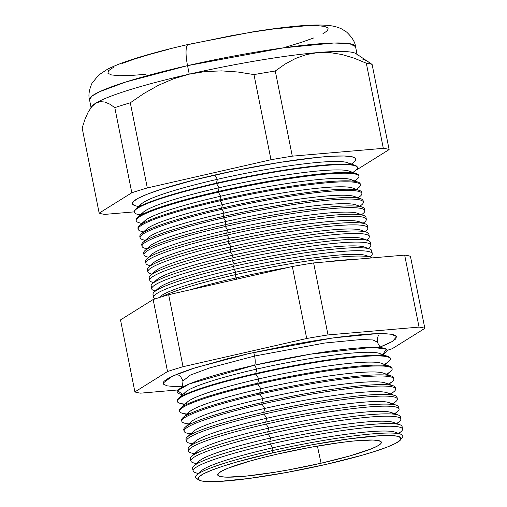 <?xml version="1.0" encoding="UTF-8"?>
<svg xmlns="http://www.w3.org/2000/svg" width="507" height="507" viewBox="0 0 507 507"><rect width="100%" height="100%" fill="white"/><g stroke="black" fill="none" stroke-linecap="round" stroke-linejoin="round"><path stroke-width="0.76" d="M382.728 354.602L386.309 349.209L372.664 347.308L310.512 354.171L254.47 365.205A10.102 2.434 77.2 0 0 254.584 356.034L209.499 367.974L190.372 375.066L182.983 380.947L190.372 375.066L209.499 367.974L254.584 356.034A10.102 2.434 -102.8 0 1 254.47 365.205L189.269 383.951L177.589 390.669L182.78 394.56M254.584 356.034L324.86 343.005L361.485 339.5L372.968 339.969L377.316 342.117L372.968 339.969L361.485 339.5L324.86 343.005L254.584 356.034A10.102 2.434 -102.8 0 0 253.709 352.479M182.171 386.632L175.245 386.645L167.082 385.846L163.248 384.065L163.9 381.359L169.002 377.842L178.375 373.64L191.64 368.919L227.706 358.658L249.121 353.512L332.953 337.935L376.948 333.644L391.017 334.113L396.689 336.578L392.469 341.433L379.078 347.498M400.695 439.689A103.58 11.205 -11.3 0 1 326.261 464.342L361.738 455.349L376.219 450.951L387.747 446.851L395.891 443.2L400.327 440.139L400.891 437.788L397.564 436.242L390.466 435.551L379.876 435.741L349.957 438.726L312.363 444.728L272.823 452.846A103.58 11.205 -11.3 0 1 400.695 439.689L402.412 437.288A105.748 11.439 168.7 0 0 271.86 450.723L272.601 447.827A100.405 10.862 168.7 0 0 201.235 470.87L196.697 474.989A105.748 11.439 -11.3 0 1 271.86 450.723A105.748 11.439 168.7 0 0 196.386 478.456L198.89 480.015A103.58 11.205 -11.3 0 1 272.823 452.846L271.86 450.723L272.823 452.846L237.346 461.839L222.871 466.231L211.337 470.338L203.199 473.988L198.757 477.043L198.193 479.394L201.526 480.947L208.618 481.637L219.208 481.441L249.127 478.462L286.721 472.454L326.261 464.342A103.58 11.205 -11.3 0 1 198.89 480.015M198.053 479.153A105.748 11.439 -11.3 0 1 196.697 474.989M200.031 472.714A100.405 10.862 -11.3 0 1 272.601 447.827L270.288 444.1A106.774 11.547 168.7 0 0 195.702 472.79L198.269 473.557M402.539 429.137L402.089 426.495A106.844 11.56 168.7 0 0 269.743 441.47L270.637 437.978A100.405 10.862 168.7 0 0 199.264 461.021L193.794 465.99A106.844 11.56 -11.3 0 1 269.743 441.47A106.844 11.56 168.7 0 0 192.54 468.367L193.129 470.978A106.774 11.547 -11.3 0 1 270.288 444.1L269.743 441.47L270.288 444.1A106.774 11.547 -11.3 0 1 402.539 429.137A106.774 11.547 -11.3 0 1 398.515 433.39M193.541 469.533A106.844 11.56 -11.3 0 1 193.794 465.99M198.072 463.195A100.405 10.862 -11.3 0 1 270.637 437.978L268.222 434.1A107.04 11.579 168.7 0 0 193.452 462.859L196.304 463.709M400.809 419.093L400.403 416.754A107.104 11.585 168.7 0 0 267.74 431.768L268.666 428.136A100.405 10.862 168.7 0 0 197.299 451.173L191.608 456.344A107.104 11.585 -11.3 0 1 267.74 431.768A107.104 11.585 168.7 0 0 190.347 458.727L190.873 461.04A107.04 11.579 -11.3 0 1 268.222 434.1L267.74 431.768L268.222 434.1A107.04 11.579 -11.3 0 1 400.809 419.093A107.04 11.579 -11.3 0 1 396.493 423.522M191.164 459.773A107.104 11.585 -11.3 0 1 191.608 456.344M196.12 453.423A100.405 10.862 -11.3 0 1 268.666 428.136L266.156 424.093A107.313 11.61 168.7 0 0 191.196 452.928L194.333 453.86M399.079 409.054L398.724 407.013A107.364 11.617 168.7 0 0 265.738 422.058L266.701 418.288A100.405 10.862 168.7 0 0 195.328 441.324L189.415 446.699A107.364 11.617 -11.3 0 1 265.738 422.058A107.364 11.617 168.7 0 0 188.154 449.088L188.617 451.11A107.313 11.61 -11.3 0 1 266.156 424.093L265.738 422.058L266.156 424.093A107.313 11.61 -11.3 0 1 399.079 409.054A107.313 11.61 -11.3 0 1 394.465 413.655M188.807 450.013A107.364 11.617 -11.3 0 1 189.415 446.699M194.175 443.65A100.405 10.862 -11.3 0 1 266.701 418.288L264.09 414.092A107.579 11.636 168.7 0 0 188.946 442.998L192.368 444.018M397.342 399.009L397.044 397.266A107.623 11.642 168.7 0 0 263.729 412.356L264.73 408.439A100.405 10.862 168.7 0 0 193.363 431.482L187.229 437.053A107.623 11.642 -11.3 0 1 263.729 412.356A107.623 11.642 168.7 0 0 185.961 439.449L186.354 441.172A107.579 11.636 -11.3 0 1 264.09 414.092L263.729 412.356L264.09 414.092A107.579 11.636 -11.3 0 1 397.342 399.009A107.579 11.636 -11.3 0 1 392.431 403.787M186.462 440.247A107.623 11.642 -11.3 0 1 187.229 437.053M192.235 433.878A100.405 10.862 -11.3 0 1 264.73 408.439L262.024 404.085A107.845 11.667 168.7 0 0 186.69 433.067L190.404 434.169M190.809 433.796A107.845 11.667 -11.3 0 1 184.098 431.235A107.845 11.667 -11.3 0 1 262.024 404.085L261.726 402.647L262.765 398.591A100.405 10.862 168.7 0 0 191.393 421.634L185.036 427.407A107.89 11.667 -11.3 0 1 261.726 402.647A107.89 11.667 168.7 0 0 183.768 429.809A107.89 11.667 -11.3 0 1 185.036 427.407M190.296 424.106A100.405 10.862 -11.3 0 1 262.765 398.591L259.958 394.085A108.118 11.693 168.7 0 0 184.44 423.136L188.433 424.321M393.876 378.932L393.679 377.785A108.149 11.699 168.7 0 0 259.723 392.944L260.794 388.749A100.405 10.862 168.7 0 0 189.428 411.785L182.85 417.762A108.149 11.699 -11.3 0 1 259.723 392.944A108.149 11.699 168.7 0 0 181.582 420.164L181.836 421.298A108.118 11.693 -11.3 0 1 259.958 394.085L259.723 392.944L259.958 394.085A108.118 11.693 -11.3 0 1 393.876 378.932A108.118 11.693 -11.3 0 1 388.356 384.046M181.842 420.709A108.149 11.699 -11.3 0 1 182.85 417.762M188.363 414.327A100.405 10.862 -11.3 0 1 260.794 388.749L257.892 384.078A108.384 11.724 168.7 0 0 182.184 413.205L186.468 414.479M392.145 368.887L392 368.044A108.409 11.724 168.7 0 0 257.721 383.235L258.83 378.9A100.405 10.862 168.7 0 0 187.457 401.943L180.663 408.116A108.409 11.724 -11.3 0 1 257.721 383.235A108.409 11.724 168.7 0 0 179.389 410.524L179.579 411.361A108.384 11.724 -11.3 0 1 257.892 384.078L257.721 383.235L257.892 384.078A108.384 11.724 -11.3 0 1 392.145 368.887A108.384 11.724 -11.3 0 1 386.315 374.172M179.554 410.93A108.409 11.724 -11.3 0 1 180.663 408.116M186.437 404.554A100.405 10.862 -11.3 0 1 258.83 378.9L255.826 374.077A108.65 11.75 168.7 0 0 179.934 403.274L184.497 404.63M390.409 358.848L390.32 358.303A108.669 11.756 168.7 0 0 255.718 373.532L256.859 369.052A100.405 10.862 168.7 0 0 185.492 392.095L178.47 398.47A108.669 11.756 -11.3 0 1 255.718 373.532A108.669 11.756 168.7 0 0 177.197 400.885L177.317 401.43A108.65 11.75 -11.3 0 1 255.826 374.077L255.718 373.532L255.826 374.077A108.65 11.75 -11.3 0 1 390.409 358.848A108.65 11.75 -11.3 0 1 384.274 364.299M177.285 401.151A108.669 11.756 -11.3 0 1 178.47 398.47M184.516 394.776A100.405 10.862 -11.3 0 1 256.859 369.052L254.47 365.205A106.983 11.572 168.7 0 0 179.744 393.952L182.533 394.782M154.21 295.746A111.54 12.067 -11.3 0 1 154.305 291.95A111.54 12.067 -11.3 0 1 233.594 266.359L234.209 269.356L235.951 272.158L235.311 274.674A111.318 12.041 -11.3 0 1 371.035 257.29A111.318 12.041 -11.3 0 1 372.296 257.892A111.318 12.041 168.7 0 0 235.311 274.674A111.318 12.041 168.7 0 0 161.492 296.868A111.318 12.041 -11.3 0 1 235.311 274.674L235.983 277.931L236.756 279.18L235.983 277.931A111.229 12.029 168.7 0 0 190.746 289.674A111.229 12.029 -11.3 0 1 235.983 277.931L235.311 274.674L235.951 272.158A106.673 11.541 168.7 0 0 160.13 296.633A106.673 11.541 168.7 0 0 159.287 297.558A106.673 11.541 -11.3 0 1 235.951 272.158L234.209 269.356A111.464 12.054 168.7 0 0 155.174 298.87A111.464 12.054 -11.3 0 1 153.672 297.413A111.464 12.054 -11.3 0 1 234.209 269.356L233.594 266.359L234.266 263.716A106.673 11.541 168.7 0 0 158.444 288.191A106.673 11.541 168.7 0 0 157.208 289.909A106.673 11.541 -11.3 0 1 234.266 263.716L232.44 260.782A111.692 12.079 168.7 0 0 154.426 290.79L155.294 291.05M152.157 287.387A111.768 12.092 -11.3 0 1 152.43 283.686A111.768 12.092 -11.3 0 1 231.876 258.038L232.58 255.275A106.673 11.541 168.7 0 0 156.758 279.756A106.673 11.541 168.7 0 0 155.503 281.537A106.673 11.541 -11.3 0 1 232.58 255.275L230.672 252.207A111.92 12.105 168.7 0 0 152.493 282.279A111.92 12.105 -11.3 0 1 149.799 280.377A111.92 12.105 -11.3 0 1 230.672 252.207L230.159 249.717L230.894 246.839A106.673 11.541 168.7 0 0 155.072 271.315A106.673 11.541 168.7 0 0 153.805 273.165A106.673 11.541 -11.3 0 1 230.894 246.839L228.898 243.633A112.155 12.13 168.7 0 0 150.56 273.767L151.923 274.173M149.235 277.912A111.99 12.111 -11.3 0 1 150.554 275.415A111.99 12.111 -11.3 0 1 230.159 249.717A111.99 12.111 168.7 0 0 149.235 277.906L149.799 280.377M148.095 270.656A112.212 12.136 -11.3 0 1 148.678 267.151A112.212 12.136 -11.3 0 1 228.442 241.402L229.208 238.398A106.673 11.541 168.7 0 0 153.38 262.873A106.673 11.541 168.7 0 0 152.106 264.793A106.673 11.541 -11.3 0 1 229.208 238.398L227.13 235.058A112.383 12.155 168.7 0 0 148.633 265.256L150.237 265.731M146.079 262.29A112.434 12.162 -11.3 0 1 146.802 258.881A112.434 12.162 -11.3 0 1 226.724 233.081L227.523 229.956A106.673 11.541 168.7 0 0 151.694 254.432A106.673 11.541 168.7 0 0 150.414 256.428A106.673 11.541 -11.3 0 1 227.523 229.956L225.362 226.483A112.611 12.181 168.7 0 0 146.7 256.738A112.611 12.181 -11.3 0 1 143.988 254.831A112.611 12.181 -11.3 0 1 225.362 226.483L225.007 224.759L225.837 221.515A106.673 11.541 168.7 0 0 150.009 245.996A106.673 11.541 168.7 0 0 148.728 248.05A106.673 11.541 -11.3 0 1 225.837 221.515L223.587 217.909A112.839 12.206 168.7 0 0 144.768 248.227L146.865 248.855M144.083 253.918A112.655 12.187 -11.3 0 1 144.926 250.616A112.655 12.187 -11.3 0 1 225.007 224.759A112.655 12.187 168.7 0 0 143.601 253.12L143.988 254.831M142.093 245.546A112.884 12.212 -11.3 0 1 143.05 242.346A112.884 12.212 -11.3 0 1 223.289 216.445L224.145 213.079A106.673 11.541 168.7 0 0 148.323 237.555A106.673 11.541 168.7 0 0 147.036 239.678A106.673 11.541 -11.3 0 1 224.145 213.079L221.819 209.334A113.074 12.231 168.7 0 0 142.841 239.716L145.179 240.413M139.843 236.598A113.105 12.231 -11.3 0 1 141.174 234.076A113.105 12.231 -11.3 0 1 221.572 208.124L222.459 204.638A106.673 11.541 168.7 0 0 146.637 229.113A106.673 11.541 168.7 0 0 145.357 231.306A106.673 11.541 -11.3 0 1 222.459 204.638L220.051 200.759A113.302 12.257 168.7 0 0 140.908 231.205A113.302 12.257 -11.3 0 1 138.183 229.278A113.302 12.257 -11.3 0 1 220.051 200.759L219.854 199.802L220.773 196.196A106.673 11.541 168.7 0 0 144.951 220.672L139.298 225.811A113.327 12.257 -11.3 0 1 219.854 199.802A113.327 12.257 168.7 0 0 137.967 228.334L138.183 229.278M138.157 228.79A113.327 12.257 -11.3 0 1 139.298 225.811M143.677 222.934A106.673 11.541 -11.3 0 1 220.773 196.196L218.276 192.185A113.53 12.282 168.7 0 0 138.975 222.693L141.802 223.53M358.905 176.271L358.785 175.568A113.549 12.282 168.7 0 0 218.137 191.488L219.087 187.755A106.673 11.541 168.7 0 0 143.266 212.237L137.422 217.541A113.549 12.282 -11.3 0 1 218.137 191.488A113.549 12.282 168.7 0 0 136.085 220.07L136.244 220.76A113.53 12.282 -11.3 0 1 218.276 192.185L218.137 191.488L218.276 192.185A113.53 12.282 -11.3 0 1 358.905 176.271A113.53 12.282 -11.3 0 1 354.526 180.853M136.212 220.406A113.549 12.282 -11.3 0 1 137.422 217.541M141.998 214.556A106.673 11.541 -11.3 0 1 219.087 187.755L216.508 183.61A113.764 12.307 168.7 0 0 137.048 214.176L140.116 215.095M357.422 167.665L357.34 167.221A113.771 12.307 168.7 0 0 216.419 183.166L217.402 179.32A106.673 11.541 168.7 0 0 141.58 203.795L135.546 209.277A113.771 12.307 -11.3 0 1 216.419 183.166A113.771 12.307 168.7 0 0 134.209 211.806L134.304 212.249A113.764 12.307 -11.3 0 1 216.508 183.61L216.419 183.166L216.508 183.61A113.764 12.307 -11.3 0 1 357.422 167.665A113.764 12.307 -11.3 0 1 352.79 172.399M134.279 212.021A113.771 12.307 -11.3 0 1 135.546 209.277M140.325 206.184A106.673 11.541 -11.3 0 1 217.402 179.32L214.74 175.035A113.993 12.333 168.7 0 0 135.115 205.665L138.43 206.653M91.342 107.186L91.342 107.186A135.635 14.671 -11.3 0 1 95.576 103.263A135.635 14.671 -11.3 0 1 189.238 74.149L187.539 65.644A135.635 14.671 168.7 0 0 89.524 99.746L91.9 96.115L99.645 91.691L125.825 81.982L187.539 65.644A23.088 5.558 -102.8 0 1 188.306 44.426A23.088 5.558 -102.8 0 1 188.997 44.42L231.965 35.598L253.063 31.979L272.81 29.07L305.315 25.832L316.824 25.623L324.537 26.377L328.156 28.056L327.541 30.61L322.718 33.937M321.07 463.221L317.407 446.084L321.07 463.221A83.459 9.025 -11.3 0 1 217.693 474.894A83.459 9.025 -11.3 0 1 278.013 453.961A83.459 9.025 -11.3 0 1 381.372 442.186A83.459 9.025 -11.3 0 1 321.07 463.221L289.212 469.761L273.565 472.448L245.838 476.143L226.28 477.163L220.564 476.605L217.883 475.357L218.34 473.462L221.914 470.997L228.473 468.056L249.425 461.205L263.019 457.568L278.013 453.961L309.872 447.421L340.165 442.586L353.246 441.046L372.803 440.025L378.52 440.583L381.201 441.831L380.744 443.726L377.17 446.192L370.611 449.132L349.659 455.977L321.07 463.221M198.484 473.361A106.774 11.547 -11.3 0 1 193.129 470.978M140.401 214.835A113.764 12.307 -11.3 0 1 134.304 212.249M142.049 223.314A113.53 12.282 -11.3 0 1 136.244 220.76M360.388 184.878A113.302 12.257 -11.3 0 1 358.607 187.704A113.302 12.257 168.7 0 0 220.051 200.759A113.302 12.257 -11.3 0 1 360.388 184.878L360.224 183.921A113.327 12.257 168.7 0 0 219.854 199.802L222.459 204.638L221.572 208.124A113.105 12.231 -11.3 0 1 359.469 190.455A113.105 12.231 -11.3 0 1 361.668 192.273A113.105 12.231 168.7 0 0 221.572 208.124A113.105 12.231 168.7 0 0 139.843 236.592L140.116 237.796A113.074 12.231 -11.3 0 1 221.819 209.334L221.572 208.124L221.819 209.334A113.074 12.231 -11.3 0 1 361.878 193.484A113.074 12.231 -11.3 0 1 357.986 197.768M145.351 240.255A113.074 12.231 -11.3 0 1 140.116 237.796M363.361 202.09L363.107 200.62A112.884 12.212 168.7 0 0 223.289 216.445A112.884 12.212 168.7 0 0 141.719 244.856L142.055 246.313A112.839 12.206 -11.3 0 1 223.587 217.909L223.289 216.445L223.587 217.909A112.839 12.206 -11.3 0 1 363.361 202.09A112.839 12.206 -11.3 0 1 359.717 206.222M147.005 248.722A112.839 12.206 -11.3 0 1 142.055 246.313M366.333 219.303L365.991 217.319A112.434 12.162 168.7 0 0 226.724 233.081A112.434 12.162 168.7 0 0 145.477 261.384L145.927 263.348A112.383 12.155 -11.3 0 1 227.13 235.058L226.724 233.081L227.13 235.058A112.383 12.155 -11.3 0 1 366.333 219.303A112.383 12.155 -11.3 0 1 363.158 223.124M150.326 265.655A112.383 12.155 -11.3 0 1 145.927 263.348M367.816 227.909L367.429 225.672A112.212 12.136 168.7 0 0 228.442 241.402A112.212 12.136 168.7 0 0 147.36 269.648L147.86 271.86A112.155 12.13 -11.3 0 1 228.898 243.633L228.442 241.402L228.898 243.633A112.155 12.13 -11.3 0 1 367.816 227.909A112.155 12.13 -11.3 0 1 364.875 231.572M151.986 274.116A112.155 12.13 -11.3 0 1 147.86 271.86M370.788 245.122L370.313 242.371A111.768 12.092 168.7 0 0 231.876 258.038A111.768 12.092 168.7 0 0 151.118 286.17L151.732 288.895A111.692 12.079 -11.3 0 1 232.44 260.782L231.876 258.038L232.44 260.782A111.692 12.079 -11.3 0 1 370.788 245.122A111.692 12.079 -11.3 0 1 368.291 248.474M155.326 291.024A111.692 12.079 -11.3 0 1 151.732 288.895M370.015 256.922L370.522 256.51A111.464 12.054 168.7 0 0 234.209 269.356A111.464 12.054 -11.3 0 1 372.271 253.728L371.751 250.724A111.54 12.067 168.7 0 0 233.594 266.359A111.54 12.067 168.7 0 0 152.994 294.434L153.672 297.413M185.08 404.098A108.65 11.75 -11.3 0 1 177.317 401.43M186.988 414.004A108.384 11.724 -11.3 0 1 179.579 411.361M188.896 423.903A108.118 11.693 -11.3 0 1 181.836 421.298M192.723 443.695A107.579 11.636 -11.3 0 1 186.354 441.172M194.644 453.588A107.313 11.61 -11.3 0 1 188.617 451.11M196.564 463.474A107.04 11.579 -11.3 0 1 190.873 461.04M388.951 384.255L392.177 381.625A108.118 11.693 168.7 0 0 259.958 394.085L262.765 398.591L261.726 402.647A107.89 11.667 -11.3 0 1 393.267 385.795A107.89 11.667 -11.3 0 1 395.359 387.525A107.89 11.667 168.7 0 0 261.726 402.647L262.024 404.085A107.845 11.667 -11.3 0 1 395.612 388.97A107.845 11.667 -11.3 0 1 390.396 393.92M372.271 253.728A111.464 12.054 -11.3 0 1 369.996 256.916M364.951 231.604L366.054 230.704A112.155 12.13 168.7 0 0 228.898 243.633L230.894 246.839L230.159 249.717A111.99 12.111 -11.3 0 1 366.7 232.225A111.99 12.111 -11.3 0 1 368.868 234.025A111.99 12.111 168.7 0 0 230.159 249.717L230.672 252.207A111.92 12.105 -11.3 0 1 369.299 236.516A111.92 12.105 -11.3 0 1 367.543 239.31A111.92 12.105 168.7 0 0 230.672 252.207L232.58 255.275A106.673 11.541 -11.3 0 1 364.476 239.779M364.844 210.697L364.546 208.973A112.655 12.187 168.7 0 0 225.007 224.759L225.362 226.483A112.611 12.181 -11.3 0 1 364.844 210.697A112.611 12.181 -11.3 0 1 363.075 213.504A112.611 12.181 168.7 0 0 225.362 226.483L227.523 229.956A106.673 11.541 -11.3 0 1 359.526 214.638M361.973 58.818L366.948 60.897L372.106 64.446L389.116 149.584A150.554 16.287 168.7 0 0 383.324 148.336A150.554 16.287 -11.3 0 1 389.116 149.584L372.106 64.446A150.554 16.287 168.7 0 0 366.314 63.198L383.324 148.336L292.292 156.162L383.324 148.336L366.314 63.198L354.146 58.159L342.01 54.528L329.911 52.576L317.889 52.563L306.393 54.579L295.486 58.476L285.118 64.053L275.276 71.018L292.292 156.162A150.554 16.287 168.7 0 0 270.992 159.73A150.554 16.287 -11.3 0 1 292.292 156.162L275.276 71.018A150.554 16.287 168.7 0 0 253.982 74.592L270.992 159.73L147.322 187.939L270.992 159.73L253.982 74.592L237.878 72.007L221.603 70.891L205.386 71.531L189.238 74.149L173.457 78.819L158.412 85.309L144.02 93.415L130.305 102.794L147.322 187.939A150.554 16.287 168.7 0 0 131.814 192.755L114.797 107.617L109.67 104.087L104.734 102.008L100.018 101.647L95.576 103.263L91.583 106.888L88.047 112.377L84.916 119.506L82.159 127.998L99.176 213.136L131.814 192.755A150.554 16.287 -11.3 0 1 147.322 187.939L130.305 102.794A150.554 16.287 168.7 0 0 114.797 107.617L131.814 192.755L99.176 213.136L82.159 127.998L84.916 119.506L88.047 112.377L91.583 106.888L95.576 103.263A135.635 14.671 168.7 0 0 91.697 106.527L90.145 108.828M389.116 149.584L356.478 169.965A150.554 16.287 -11.3 0 1 356.117 170.079A150.554 16.287 168.7 0 0 356.478 169.965L389.116 149.584M134.222 211.869L104.968 214.379A150.554 16.287 -11.3 0 1 99.176 213.136A150.554 16.287 168.7 0 0 104.968 214.379L134.222 211.869M167.532 371.523L134.894 391.905A150.554 16.287 168.7 0 0 140.686 393.147L178.249 389.921L140.686 393.147A150.554 16.287 -11.3 0 1 134.894 391.905L120.508 319.911L153.146 299.529A150.554 16.287 -11.3 0 1 168.654 294.706L292.33 266.505A150.554 16.287 -11.3 0 1 313.624 262.93L404.662 255.11A150.554 16.287 -11.3 0 1 410.455 256.358L424.841 328.352A150.554 16.287 168.7 0 0 419.048 327.104L328.01 334.931A150.554 16.287 168.7 0 0 306.71 338.499L183.04 366.707A150.554 16.287 168.7 0 0 167.532 371.523A150.554 16.287 -11.3 0 1 183.04 366.707L306.71 338.499A150.554 16.287 -11.3 0 1 328.01 334.931L419.048 327.104A150.554 16.287 -11.3 0 1 424.841 328.352L392.203 348.734L424.841 328.352L410.455 256.358A150.554 16.287 168.7 0 0 404.662 255.11L419.048 327.104L404.662 255.11L313.624 262.93L328.01 334.931L313.624 262.93A150.554 16.287 168.7 0 0 292.33 266.505L306.71 338.499L292.33 266.505L168.654 294.706L183.04 366.707L168.654 294.706A150.554 16.287 168.7 0 0 153.146 299.529L167.532 371.523L153.146 299.529L120.508 319.911L134.894 391.905L167.532 371.523M386.999 350.407A150.554 16.287 168.7 0 0 392.203 348.734A150.554 16.287 -11.3 0 1 386.999 350.407M162.962 383.229L172.367 376.181L195.379 367.721L249.121 353.512L294.624 344.177L316.964 340.343L337.877 337.263L356.567 335.07L372.303 333.834L384.49 333.612L392.652 334.405L396.487 336.192L395.834 338.898L390.726 342.415L380.244 347.048M188.306 44.426A23.088 5.558 77.2 0 0 187.539 65.644L283.73 47.804L333.866 43.006L349.577 43.653L355.534 46.593A135.635 14.671 168.7 0 0 187.539 65.644L189.238 74.149A135.635 14.671 -11.3 0 1 317.889 52.563A135.635 14.671 -11.3 0 1 357.232 55.098M145.604 74.326L130.743 75.492L119.234 75.701L111.521 74.947L107.909 73.261L108.517 70.714L113.34 67.387M122.187 63.419L134.716 58.964L150.446 54.186L168.774 49.274M313.871 37.905L301.342 42.36L286.436 46.898M235.983 277.931A111.229 12.029 -11.3 0 1 287.659 267.569A111.229 12.029 168.7 0 0 235.983 277.931M325.418 261.923A111.229 12.029 -11.3 0 1 354.773 259.4A111.229 12.029 168.7 0 0 325.418 261.923M135.192 205.69L132.612 204.251L133.233 201.666L138.113 198.3L147.074 194.282L159.762 189.77L194.257 179.953L236.351 170.358L279.623 162.436L317.502 157.392L332.554 156.213L344.209 155.998L352.016 156.758L355.68 158.469L355.058 161.055L354.063 161.967M354.146 58.159L366.314 63.198A150.554 16.287 -11.3 0 1 372.106 64.446L356.129 53.691A135.635 14.671 168.7 0 0 317.889 52.563L329.911 52.576L342.01 54.528L354.146 58.159M306.393 54.579L317.889 52.563A135.635 14.671 168.7 0 0 189.238 74.149L205.386 71.531L221.603 70.891L237.878 72.007L253.982 74.592A150.554 16.287 -11.3 0 1 275.276 71.018L285.118 64.053L295.486 58.476L306.393 54.579M173.457 78.819L189.238 74.149A135.635 14.671 168.7 0 0 95.576 103.263L100.018 101.647L104.734 102.008L109.67 104.087L114.797 107.617A150.554 16.287 -11.3 0 1 130.305 102.794L144.02 93.415L158.412 85.309L173.457 78.819M351.459 164.084L354.146 161.898A113.993 12.333 168.7 0 0 214.74 175.035L217.402 179.32A106.673 11.541 -11.3 0 1 349.532 164.376M355.134 165.396L347.46 162.658A106.673 11.541 168.7 0 0 217.402 179.32L216.419 183.166A113.771 12.307 -11.3 0 1 355.134 165.396A113.771 12.307 -11.3 0 1 357.359 167.443M353.151 172.526L355.635 170.498A113.764 12.307 168.7 0 0 216.508 183.61L219.087 187.755A106.673 11.541 -11.3 0 1 351.205 172.754M356.579 173.749L349.146 171.093A106.673 11.541 168.7 0 0 219.087 187.755L218.137 191.488A113.549 12.282 -11.3 0 1 356.579 173.749A113.549 12.282 -11.3 0 1 358.798 175.929M354.837 180.967L357.124 179.104A113.53 12.282 168.7 0 0 218.276 192.185L220.773 196.196A106.673 11.541 -11.3 0 1 352.878 181.132M358.024 182.102L350.831 179.535A106.673 11.541 168.7 0 0 220.773 196.196L219.854 199.802A113.327 12.257 -11.3 0 1 358.024 182.102A113.327 12.257 -11.3 0 1 360.217 184.415M359.469 190.455L352.517 187.977A106.673 11.541 168.7 0 0 222.459 204.638A106.673 11.541 -11.3 0 1 354.545 189.504M358.208 197.844L360.097 196.304A113.074 12.231 168.7 0 0 221.819 209.334L224.145 213.079A106.673 11.541 -11.3 0 1 356.206 197.882M360.914 198.814L354.203 196.418A106.673 11.541 168.7 0 0 224.145 213.079L223.289 216.445A112.884 12.212 -11.3 0 1 360.914 198.814A112.884 12.212 -11.3 0 1 363.025 201.399M359.894 206.286L361.586 204.904A112.839 12.206 168.7 0 0 223.587 217.909L225.837 221.515A106.673 11.541 -11.3 0 1 357.866 206.26M362.359 207.167L355.889 204.853A106.673 11.541 168.7 0 0 225.837 221.515L225.007 224.759A112.655 12.187 -11.3 0 1 362.359 207.167A112.655 12.187 -11.3 0 1 364.413 209.892M363.804 215.519L357.581 213.295A106.673 11.541 168.7 0 0 227.523 229.956L226.724 233.081A112.434 12.162 -11.3 0 1 363.804 215.519A112.434 12.162 -11.3 0 1 365.781 218.39M363.266 223.162L364.565 222.104A112.383 12.155 168.7 0 0 227.13 235.058L229.208 238.398A106.673 11.541 -11.3 0 1 361.18 223.023M365.255 223.872L359.267 221.736A106.673 11.541 168.7 0 0 229.208 238.398L228.442 241.402A112.212 12.136 -11.3 0 1 365.255 223.872A112.212 12.136 -11.3 0 1 367.138 226.889M366.7 232.225L360.952 230.178A106.673 11.541 168.7 0 0 230.894 246.839A106.673 11.541 -11.3 0 1 362.828 231.401M368.145 240.578L362.638 238.613A106.673 11.541 168.7 0 0 232.58 255.275L231.876 258.038A111.768 12.092 -11.3 0 1 368.145 240.578A111.768 12.092 -11.3 0 1 369.818 243.892M368.329 248.487L369.033 247.91A111.692 12.079 168.7 0 0 232.44 260.782L234.266 263.716A106.673 11.541 -11.3 0 1 366.124 248.164M369.59 248.937L364.324 247.055A106.673 11.541 168.7 0 0 234.266 263.716L233.594 266.359A111.54 12.067 -11.3 0 1 369.59 248.937A111.54 12.067 -11.3 0 1 371.13 252.404M371.035 257.29L366.01 255.496A106.673 11.541 168.7 0 0 235.951 272.158A106.673 11.541 -11.3 0 1 367.759 256.542M383.045 354.716L385.301 352.878A106.983 11.572 168.7 0 0 254.47 365.205L256.859 369.052A100.405 10.862 -11.3 0 1 381.213 355.47M388.21 356.56L379.28 353.373A100.405 10.862 168.7 0 0 256.859 369.052L255.718 373.532A108.669 11.756 -11.3 0 1 388.21 356.56A108.669 11.756 -11.3 0 1 390.333 358.582M385.016 364.565L388.704 361.554A108.65 11.75 168.7 0 0 255.826 374.077L258.83 378.9A100.405 10.862 -11.3 0 1 383.197 365.236M389.896 366.308L381.245 363.221A100.405 10.862 168.7 0 0 258.83 378.9L257.721 383.235A108.409 11.724 -11.3 0 1 389.896 366.308A108.409 11.724 -11.3 0 1 392 368.481M386.98 374.407L390.441 371.593A108.384 11.724 168.7 0 0 257.892 384.078L260.794 388.749A100.405 10.862 -11.3 0 1 385.174 375.003M391.581 376.048L383.216 373.063A100.405 10.862 168.7 0 0 260.794 388.749L259.723 392.944A108.149 11.699 -11.3 0 1 391.581 376.048A108.149 11.699 -11.3 0 1 393.647 378.38M393.267 385.795L385.181 382.912A100.405 10.862 168.7 0 0 262.765 398.591A100.405 10.862 -11.3 0 1 387.145 384.769M390.916 394.104L393.92 391.658A107.845 11.667 168.7 0 0 262.024 404.085L264.73 408.439A100.405 10.862 -11.3 0 1 389.116 394.541M394.953 395.542L387.152 392.76A100.405 10.862 168.7 0 0 264.73 408.439L263.729 412.356A107.623 11.642 -11.3 0 1 394.953 395.542A107.623 11.642 -11.3 0 1 396.886 398.198M392.887 403.952L395.656 401.696A107.579 11.636 168.7 0 0 264.09 414.092L266.701 418.288A100.405 10.862 -11.3 0 1 391.074 404.307M396.639 405.289L389.116 402.602A100.405 10.862 168.7 0 0 266.701 418.288L265.738 422.058A107.364 11.617 -11.3 0 1 396.639 405.289A107.364 11.617 -11.3 0 1 398.483 408.116M394.852 413.794L397.393 411.728A107.313 11.61 168.7 0 0 266.156 424.093L268.666 428.136A100.405 10.862 -11.3 0 1 393.033 414.08M398.325 415.037L391.087 412.451A100.405 10.862 168.7 0 0 268.666 428.136L267.74 431.768A107.104 11.585 -11.3 0 1 398.325 415.037A107.104 11.585 -11.3 0 1 400.055 418.034M396.823 423.643L399.129 421.761A107.04 11.579 168.7 0 0 268.222 434.1L270.637 437.978A100.405 10.862 -11.3 0 1 394.991 423.846M400.01 424.784L393.052 422.299A100.405 10.862 168.7 0 0 270.637 437.978L269.743 441.47A106.844 11.56 -11.3 0 1 400.01 424.784A106.844 11.56 -11.3 0 1 401.607 427.959M398.787 433.491L400.866 431.799A106.774 11.547 168.7 0 0 270.288 444.1L272.601 447.827A100.405 10.862 -11.3 0 1 396.842 433.39M400.796 434.207L395.023 432.141A100.405 10.862 168.7 0 0 272.601 447.827L271.86 450.723A105.748 11.439 -11.3 0 1 400.796 434.207A105.748 11.439 -11.3 0 1 401.138 438.574M181.145 388.02C182.007 388.242 182.621 385.89 182.983 380.947C180.619 376.264 179.148 374.324 178.572 375.129L178.591 375.136M381.727 347.941C381.017 348.48 379.547 346.541 377.316 342.117C377.36 337.833 377.975 335.476 379.154 335.045M159.021 297.641L160.13 296.633M154.305 291.95L158.444 288.191M152.43 283.686L156.758 279.756M152.493 282.279L153.608 282.614M150.554 275.415L155.072 271.315M148.678 267.151L153.38 262.873M146.802 258.881L151.694 254.432M146.7 256.738L148.551 257.29M144.926 250.616L150.009 245.996M143.05 242.346L148.323 237.555M141.174 234.076L146.637 229.113M140.908 231.205L143.494 231.972M91.064 107.465L89.524 99.746C88.262 95.474 89.074 89.999 91.957 83.319L98.675 75.036L107.313 69.345C114.671 65.568 124.456 61.803 136.649 58.051C151.378 53.469 168.616 48.926 188.357 44.413L252.644 31.89C267.449 29.501 280.846 27.714 292.818 26.516C306.925 25.052 318.415 24.666 327.294 25.35C333.036 25.8 337.954 27.067 342.06 29.146L346.623 32.074C352.15 37.341 355.122 42.176 355.534 46.593L357.074 54.312M183.768 429.809L184.098 431.235M395.359 387.525L395.612 388.97M368.868 234.019L369.299 236.516M361.668 192.267L361.878 193.484M358.614 187.704L356.522 189.403M363.075 213.504L361.58 214.727M367.543 239.31L366.637 240.045"/></g></svg>
